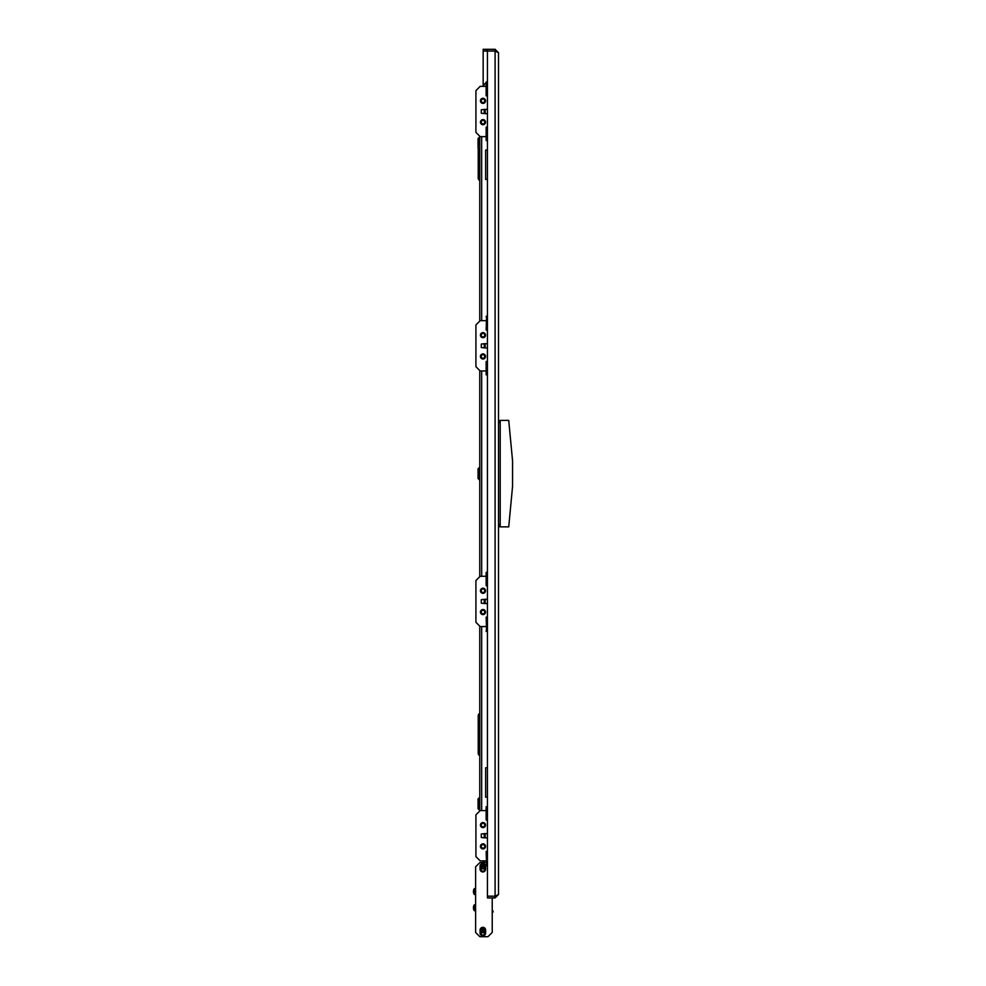 <?xml version="1.0" encoding="UTF-8"?>
<svg xmlns="http://www.w3.org/2000/svg" width="986" height="986" viewBox="0 0 986 986"><rect width="100%" height="100%" fill="white"/><g stroke="black" fill="none" stroke-linecap="round" stroke-linejoin="round"><path stroke-width="1.48" d="M498.509 101.755L498.509 99.943M498.509 144.35L498.509 142.551M498.509 472.713L498.509 474.512M498.509 845.483L498.509 847.282M498.509 802.875L498.509 804.687M498.509 112.823L498.509 111.024M498.509 834.402L498.509 836.214M498.509 128.168L498.509 126.356M498.509 379.943L498.509 378.143M498.509 819.07L498.509 820.87M498.509 567.295L498.509 569.095M487.429 49.3L483.165 49.3L483.165 51.001L495.095 51.001L495.095 49.3L487.429 49.3L487.429 51.001M495.095 897.938L487.429 897.938L487.429 896.225L495.095 896.225L495.095 897.938L498.509 894.524L498.509 52.714L495.095 51.062L487.429 51.062L487.429 896.163L495.095 896.163L498.509 894.524M496.204 895.818L495.095 896.225M483.165 862.577L483.165 860.864M483.165 86.361L483.165 51.062L487.429 51.062M495.095 896.163L495.095 51.062L495.761 51.272M495.095 51.001L496.204 51.408M495.095 49.3L498.509 52.714M485.728 49.3L485.728 51.001M487.429 797.181L485.642 797.181L485.642 767.786L487.429 767.786M487.429 179.452L485.642 179.452L485.642 150.057L487.429 150.057M508.727 526.869L512.56 486.394L512.56 460.832L508.727 420.369L500.21 420.369L500.21 526.869L508.727 526.869M500.21 526.697L498.509 526.697M498.509 420.529L500.21 420.529M486.579 82.109L483.769 84.919L483.769 86.361M484.446 862.577L483.769 860.864M479.763 811.01L479.763 626.135M479.763 576.699L479.763 370.526M479.763 321.091L479.763 136.216M479.332 797.6L479.332 809.962L478.062 808.68L478.062 798.882L479.763 797.6M479.332 467.438L479.332 479.788L478.062 478.518L478.062 468.72L479.763 467.438M479.332 149.625L478.062 148.344L478.062 138.545L479.332 137.276L479.763 149.625M478.062 138.545L479.763 137.276M480.86 846.382A2.132 2.132 0 0 1 482.992 844.25A2.132 2.132 0 0 1 485.124 846.382A2.132 2.132 0 0 1 482.992 848.515A2.132 2.132 0 0 1 480.86 846.382A2.132 2.132 0 0 0 482.992 848.515A2.132 2.132 0 0 0 485.124 846.382M484.742 846.382A1.75 1.75 0 0 1 482.992 848.133A1.75 1.75 0 0 1 481.242 846.382A1.75 1.75 0 0 1 482.992 844.632A1.75 1.75 0 0 1 484.742 846.382M481.291 835.734L481.291 837.484L484.225 837.817L484.225 833.651L481.291 833.983L481.291 835.734M480.86 825.085A2.132 2.132 0 0 1 482.992 822.953A2.132 2.132 0 0 1 485.124 825.085A2.132 2.132 0 0 1 482.992 827.217A2.132 2.132 0 0 1 480.86 825.085A2.132 2.132 0 0 0 482.992 827.217A2.132 2.132 0 0 0 485.124 825.085M484.742 825.085A1.75 1.75 0 0 1 482.992 826.835A1.75 1.75 0 0 1 481.242 825.085A1.75 1.75 0 0 1 482.992 823.335A1.75 1.75 0 0 1 484.742 825.085M480.86 335.154A2.132 2.132 0 0 1 482.992 333.034A2.132 2.132 0 0 1 485.124 335.154A2.132 2.132 0 0 1 482.992 337.286A2.132 2.132 0 0 1 480.86 335.154A2.132 2.132 0 0 0 482.992 337.286A2.132 2.132 0 0 0 485.124 335.154M484.742 335.154A1.75 1.75 0 0 1 482.992 336.916A1.75 1.75 0 0 1 481.242 335.154A1.75 1.75 0 0 1 482.992 333.404A1.75 1.75 0 0 1 484.742 335.154M480.86 590.774A2.132 2.132 0 0 1 482.992 588.642A2.132 2.132 0 0 1 485.124 590.774A2.132 2.132 0 0 1 482.992 592.906A2.132 2.132 0 0 1 480.86 590.774A2.132 2.132 0 0 0 482.992 592.906A2.132 2.132 0 0 0 485.124 590.774M484.742 590.774A1.75 1.75 0 0 1 482.992 592.524A1.75 1.75 0 0 1 481.242 590.774A1.75 1.75 0 0 1 482.992 589.024A1.75 1.75 0 0 1 484.742 590.774M480.86 100.843A2.132 2.132 0 0 1 482.992 98.723A2.132 2.132 0 0 1 485.124 100.843A2.132 2.132 0 0 1 482.992 102.975A2.132 2.132 0 0 1 480.86 100.843A2.132 2.132 0 0 0 482.992 102.975A2.132 2.132 0 0 0 485.124 100.843M484.742 100.843A1.75 1.75 0 0 1 482.992 102.593A1.75 1.75 0 0 1 481.242 100.843A1.75 1.75 0 0 1 482.992 99.093A1.75 1.75 0 0 1 484.742 100.843M480.86 356.464A2.132 2.132 0 0 1 482.992 354.331A2.132 2.132 0 0 1 485.124 356.464A2.132 2.132 0 0 1 482.992 358.596A2.132 2.132 0 0 1 480.86 356.464A2.132 2.132 0 0 0 482.992 358.596A2.132 2.132 0 0 0 485.124 356.464M484.742 356.464A1.75 1.75 0 0 1 482.992 358.214A1.75 1.75 0 0 1 481.242 356.464A1.75 1.75 0 0 1 482.992 354.714A1.75 1.75 0 0 1 484.742 356.464M480.86 612.072A2.132 2.132 0 0 1 482.992 609.94A2.132 2.132 0 0 1 485.124 612.072A2.132 2.132 0 0 1 482.992 614.204A2.132 2.132 0 0 1 480.86 612.072A2.132 2.132 0 0 0 482.992 614.204A2.132 2.132 0 0 0 485.124 612.072M484.742 612.072A1.75 1.75 0 0 1 482.992 613.822A1.75 1.75 0 0 1 481.242 612.072A1.75 1.75 0 0 1 482.992 610.322A1.75 1.75 0 0 1 484.742 612.072M480.86 122.153A2.132 2.132 0 0 1 482.992 120.021A2.132 2.132 0 0 1 485.124 122.153A2.132 2.132 0 0 1 482.992 124.285A2.132 2.132 0 0 1 480.86 122.153A2.132 2.132 0 0 0 482.992 124.285A2.132 2.132 0 0 0 485.124 122.153M484.742 122.153A1.75 1.75 0 0 1 482.992 123.903A1.75 1.75 0 0 1 481.242 122.153A1.75 1.75 0 0 1 482.992 120.403A1.75 1.75 0 0 1 484.742 122.153M492.224 910.349A1.232 1.232 0 0 1 492.224 912.691M480.293 930.735A2.551 2.551 0 0 1 482.844 928.183A2.551 2.551 0 0 1 485.408 930.735L485.408 932.436A2.551 2.551 0 0 1 482.844 934.999A2.551 2.551 0 0 1 480.293 932.436L480.293 930.735M485.408 868.543A2.551 2.551 0 0 1 482.844 871.094A2.551 2.551 0 0 1 480.293 868.543L480.293 866.83A2.551 2.551 0 0 1 482.844 864.278A2.551 2.551 0 0 1 485.408 866.83L485.408 868.543M475.609 904.754L474.352 904.754A5.115 5.115 0 0 0 474.118 905.111L474.13 905.111A5.103 5.103 0 0 0 473.44 907.157L474.13 907.354A4.955 3.5 90 0 0 474.13 908.106A4.955 3.5 90 0 1 474.13 907.354L473.44 907.354L474.13 907.354M475.609 910.719L474.352 910.719L474.352 904.754M474.352 910.719A5.115 5.115 0 0 1 474.118 910.361L474.13 910.349A5.103 5.103 0 0 1 473.44 908.303A5.103 5.103 0 0 0 474.13 910.349L474.118 910.361M474.13 908.106L473.44 908.303M475.609 894.524L474.352 894.524L474.352 888.559A5.115 5.115 0 0 0 474.118 888.916L474.13 888.928A5.103 5.103 0 0 0 473.44 890.974L474.13 891.171A4.955 3.5 90 0 0 474.13 891.911L473.44 892.108A5.103 5.103 0 0 0 474.13 894.154L474.13 894.154A5.115 5.115 0 0 0 474.352 894.524M475.609 888.559L474.352 888.559M474.13 891.911L473.44 891.911L474.13 891.911A4.955 3.5 90 0 1 474.13 891.171L473.44 891.171L474.13 891.171M473.44 890.974A5.103 5.103 0 0 1 474.13 888.928L474.118 888.916M484.508 932.399L483.066 929.835L481.217 932.275L484.508 932.399M484.816 932.399L484.939 932.004A2.132 2.132 0 0 1 484.249 933.187L484.816 932.399M480.724 931.733A2.132 2.132 0 0 1 480.712 931.585L481.439 933.187A2.132 2.132 0 0 1 480.761 932.004L481.217 932.275M484.471 932.275L484.976 931.585A2.132 2.132 0 0 1 484.976 931.733M481.439 932.657L484.249 932.657M484.976 931.585L483.534 929.576L482.154 929.576L480.712 931.585M482.622 929.835L482.154 929.576A2.132 2.132 0 0 1 483.534 929.576L483.066 929.835M484.508 868.493L483.066 865.942L481.217 868.37L484.508 868.493M484.816 868.493L484.939 868.099A2.132 2.132 0 0 1 484.249 869.282L484.816 868.493M480.724 867.828A2.132 2.132 0 0 1 480.712 867.68L481.439 869.282A2.132 2.132 0 0 1 480.761 868.099L481.217 868.37M484.471 868.37L484.976 867.68A2.132 2.132 0 0 1 484.976 867.828M481.439 868.752L484.249 868.752M484.976 867.68L483.534 865.671L482.154 865.671L480.712 867.68M482.622 865.942L482.154 865.671A2.132 2.132 0 0 1 483.534 865.671L483.066 865.942M485.543 825.085A2.551 2.551 0 0 0 482.992 822.521A2.551 2.551 0 0 0 480.441 825.085A2.551 2.551 0 0 0 482.992 827.636A2.551 2.551 0 0 0 485.543 825.085M480.441 846.382A2.551 2.551 0 0 1 482.992 843.831A2.551 2.551 0 0 1 485.543 846.382A2.551 2.551 0 0 1 482.992 848.946A2.551 2.551 0 0 1 480.441 846.382M486.147 860.864L480.182 860.864L475.918 856.612L475.918 814.855L480.182 810.603L486.147 810.603M486.579 865.129L486.147 851.497L487.429 851.066M486.147 864.697L487.429 864.697M487.429 851.497L486.147 851.497M487.429 806.338L486.147 806.77L486.147 819.97L487.429 819.97M487.429 820.401L486.147 819.97M487.429 806.77L486.147 806.77M481.291 345.815L481.291 347.565L484.225 347.885L484.225 343.732L481.291 344.065L481.291 345.815M481.291 601.423L481.291 603.173L484.225 603.506L484.225 599.34L481.291 599.673L481.291 601.423M481.291 111.504L481.291 113.254L484.225 113.575L484.225 109.421L481.291 109.754L481.291 111.504M485.543 335.154A2.551 2.551 0 0 0 482.992 332.602A2.551 2.551 0 0 0 480.441 335.154A2.551 2.551 0 0 0 482.992 337.717A2.551 2.551 0 0 0 485.543 335.154M480.441 356.464A2.551 2.551 0 0 1 482.992 353.9A2.551 2.551 0 0 1 485.543 356.464A2.551 2.551 0 0 1 482.992 359.015A2.551 2.551 0 0 1 480.441 356.464M486.147 370.946L480.182 370.946L475.918 366.681L475.918 324.936L480.182 320.672L486.147 320.672M487.429 375.21L486.147 374.779L486.147 361.579L487.429 361.147M486.147 374.779L487.429 374.779M487.429 361.579L486.147 361.579M486.579 316.42L486.147 330.051L487.429 330.051M487.429 330.47L486.147 330.051M487.429 316.839L486.147 316.839M485.543 590.774A2.551 2.551 0 0 0 482.992 588.211A2.551 2.551 0 0 0 480.441 590.774A2.551 2.551 0 0 0 482.992 593.325A2.551 2.551 0 0 0 485.543 590.774M480.441 612.072A2.551 2.551 0 0 1 482.992 609.521A2.551 2.551 0 0 1 485.543 612.072A2.551 2.551 0 0 1 482.992 614.623A2.551 2.551 0 0 1 480.441 612.072M486.147 626.554L480.182 626.554L475.918 622.302L475.918 580.544L480.182 576.292L486.147 576.292M486.579 630.818L486.147 617.187L487.429 616.755M486.147 630.387L487.429 630.387M487.429 617.187L486.147 617.187M487.429 572.028L486.147 572.447L486.147 585.659L487.429 585.659M487.429 586.091L486.147 585.659M487.429 572.447L486.147 572.447M485.543 100.843A2.551 2.551 0 0 0 482.992 98.292A2.551 2.551 0 0 0 480.441 100.843A2.551 2.551 0 0 0 482.992 103.407A2.551 2.551 0 0 0 485.543 100.843M480.441 122.153A2.551 2.551 0 0 1 482.992 119.589A2.551 2.551 0 0 1 485.543 122.153A2.551 2.551 0 0 1 482.992 124.704A2.551 2.551 0 0 1 480.441 122.153M486.147 136.635L480.182 136.635L475.918 132.37L475.918 90.626L480.182 86.361L486.147 86.361M487.429 140.899L486.147 140.468L486.147 127.256L487.429 126.837M486.147 140.468L487.429 140.468M487.429 127.256L486.147 127.256M487.429 96.16L486.147 95.741L487.429 95.741M487.429 82.528L486.147 82.528L486.147 95.741M479.763 755.633A2.551 2.551 0 0 1 478.222 753.292L478.222 715.799A2.551 2.551 0 0 1 479.763 713.457M479.763 180.5A2.551 2.551 0 0 1 478.222 178.158L478.222 148.516M487.429 865.807L486.147 865.807L487.429 865.129M487.429 631.496L486.147 631.496L487.429 630.818M487.429 82.109L486.147 82.109L487.429 81.419M487.429 316.42L486.147 316.42L487.429 315.73M492.224 897.938L492.224 932.436L487.959 936.7L479.862 936.7L475.609 932.436L475.609 866.83L479.862 862.577L486.147 862.577M485.617 866.189L485.617 869.171A2.773 2.773 0 0 1 482.844 871.944A2.773 2.773 0 0 1 480.071 869.171L480.071 866.189A2.773 2.773 0 0 1 482.844 863.428A2.773 2.773 0 0 1 485.617 866.189M480.071 933.076L480.071 930.094A2.773 2.773 0 0 1 482.844 927.333A2.773 2.773 0 0 1 485.617 930.094L485.617 933.076A2.773 2.773 0 0 1 482.844 935.85A2.773 2.773 0 0 1 480.071 933.076M498.509 524.737L500.21 524.737M500.21 422.489L498.509 422.489M481.673 810.603L481.673 626.554M481.673 576.292L481.673 370.946M481.673 320.672L481.673 136.635M485.198 846.382A2.206 2.206 0 0 1 482.992 848.589A2.206 2.206 0 0 1 480.786 846.382A2.206 2.206 0 0 1 482.992 844.176A2.206 2.206 0 0 1 485.198 846.382M485.075 846.382A2.083 2.083 0 0 1 482.992 848.465A2.083 2.083 0 0 1 480.909 846.382A2.083 2.083 0 0 1 482.992 844.312A2.083 2.083 0 0 1 485.075 846.382M487.429 833.601L485.174 833.601L485.174 837.866L487.429 837.866M485.198 825.085A2.206 2.206 0 0 1 482.992 827.291A2.206 2.206 0 0 1 480.786 825.085A2.206 2.206 0 0 1 482.992 822.879A2.206 2.206 0 0 1 485.198 825.085M485.075 825.085A2.083 2.083 0 0 1 482.992 827.155A2.083 2.083 0 0 1 480.909 825.085A2.083 2.083 0 0 1 482.992 823.002A2.083 2.083 0 0 1 485.075 825.085M485.198 335.154A2.206 2.206 0 0 1 482.992 337.36A2.206 2.206 0 0 1 480.786 335.154A2.206 2.206 0 0 1 482.992 332.96A2.206 2.206 0 0 1 485.198 335.154M485.075 335.154A2.083 2.083 0 0 1 482.992 337.237A2.083 2.083 0 0 1 480.909 335.154A2.083 2.083 0 0 1 482.992 333.083A2.083 2.083 0 0 1 485.075 335.154M485.198 590.774A2.206 2.206 0 0 1 482.992 592.98A2.206 2.206 0 0 1 480.786 590.774A2.206 2.206 0 0 1 482.992 588.568A2.206 2.206 0 0 1 485.198 590.774M485.075 590.774A2.083 2.083 0 0 1 482.992 592.845A2.083 2.083 0 0 1 480.909 590.774A2.083 2.083 0 0 1 482.992 588.691A2.083 2.083 0 0 1 485.075 590.774M485.198 100.843A2.206 2.206 0 0 1 482.992 103.049A2.206 2.206 0 0 1 480.786 100.843A2.206 2.206 0 0 1 482.992 98.649A2.206 2.206 0 0 1 485.198 100.843M485.075 100.843A2.083 2.083 0 0 1 482.992 102.926A2.083 2.083 0 0 1 480.909 100.843A2.083 2.083 0 0 1 482.992 98.773A2.083 2.083 0 0 1 485.075 100.843M485.198 356.464A2.206 2.206 0 0 1 482.992 358.67A2.206 2.206 0 0 1 480.786 356.464A2.206 2.206 0 0 1 482.992 354.257A2.206 2.206 0 0 1 485.198 356.464M485.075 356.464A2.083 2.083 0 0 1 482.992 358.534A2.083 2.083 0 0 1 480.909 356.464A2.083 2.083 0 0 1 482.992 354.381A2.083 2.083 0 0 1 485.075 356.464M485.198 612.072A2.206 2.206 0 0 1 482.992 614.278A2.206 2.206 0 0 1 480.786 612.072A2.206 2.206 0 0 1 482.992 609.866A2.206 2.206 0 0 1 485.198 612.072M485.075 612.072A2.083 2.083 0 0 1 482.992 614.155A2.083 2.083 0 0 1 480.909 612.072A2.083 2.083 0 0 1 482.992 609.989A2.083 2.083 0 0 1 485.075 612.072M485.198 122.153A2.206 2.206 0 0 1 482.992 124.359A2.206 2.206 0 0 1 480.786 122.153A2.206 2.206 0 0 1 482.992 119.947A2.206 2.206 0 0 1 485.198 122.153M485.075 122.153A2.083 2.083 0 0 1 482.992 124.224A2.083 2.083 0 0 1 480.909 122.153A2.083 2.083 0 0 1 482.992 120.07A2.083 2.083 0 0 1 485.075 122.153M487.429 343.683L485.174 343.683L485.174 347.935L487.429 347.935M487.429 599.291L485.174 599.291L485.174 603.555L487.429 603.555M487.429 109.372L485.174 109.372L485.174 113.624L487.429 113.624M485.174 837.866L484.225 837.817M485.174 833.601L484.225 833.651M485.174 347.935L484.225 347.885M485.174 343.683L484.225 343.732M485.174 603.555L484.225 603.506M485.174 599.291L484.225 599.34M485.174 113.624L484.225 113.575M485.174 109.372L484.225 109.421"/></g></svg>
